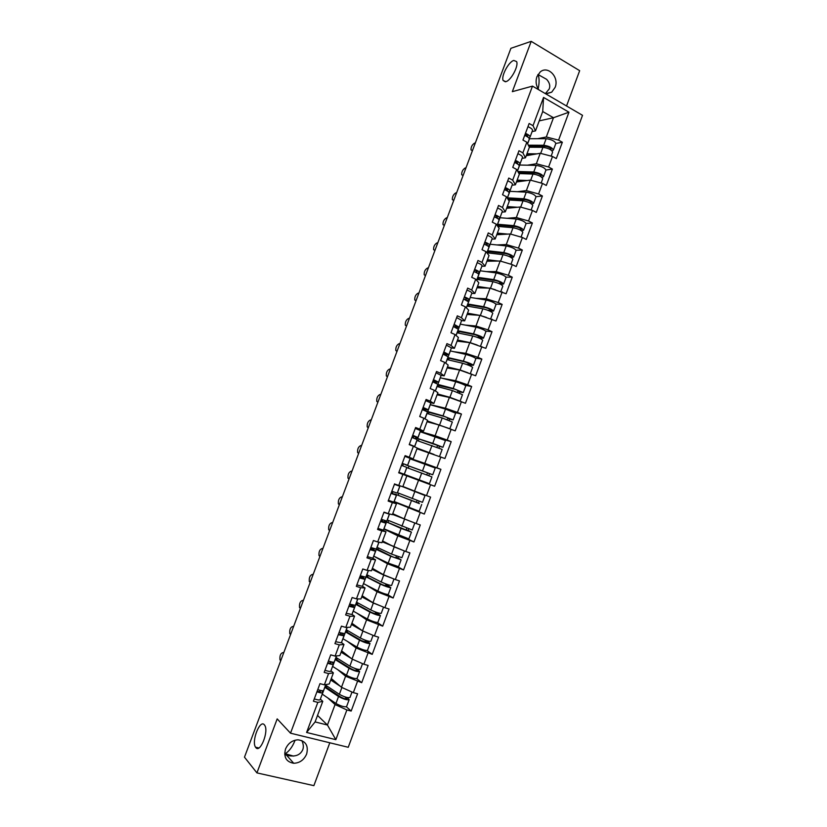 <?xml version="1.0" encoding="UTF-8"?>
<svg xmlns="http://www.w3.org/2000/svg" width="827" height="827" viewBox="0 0 827 827"><rect width="100%" height="100%" fill="white"/><g stroke="black" fill="none" stroke-linecap="round" stroke-linejoin="round"><path stroke-width="1.24" d="M293.502 756.105L285.274 753.728C289.233 751.112 292.376 746.926 294.712 741.157L295.043 740.217M264.361 724.814C259.967 719.128 251.263 741.199 255.533 747.194L255.812 747.577C260.102 753.635 269.033 731.306 264.723 725.31L264.361 724.814M538.17 88.84C539.411 82.886 539.4 78.203 538.129 74.812L537.839 74.74M513.805 60.443C508.615 61.736 500.924 76.26 503.147 80.519L505.835 81.677C510.921 80.632 518.849 65.891 516.606 61.591L513.805 60.443M537.984 74.502L546.637 79.34C549.562 82.617 550.42 85.812 549.231 88.934L545.375 93.637M538.853 89.823C536.03 85.76 535.4 81.366 536.93 76.642L540.186 71.99C547.846 65.116 559.466 77.211 555.124 87.373L551.712 92.169L545.923 93.947M301.876 740.589C303.468 744.114 303.747 747.184 302.723 749.81C300.056 755.413 294.681 757.212 286.597 755.216L284.726 754.503M306.641 754.048C303.985 759.982 299.674 763.063 293.699 763.269C286.245 761.915 283.516 757.17 285.522 749.045C288.075 743.287 292.251 740.217 298.02 739.824C305.773 740.982 308.647 745.727 306.641 754.048M566.536 105.99L579.665 70.677L531.203 41.35L510.91 48.297L244.482 757.17L256.928 772.894L313.878 785.65L329.808 742.791M348.239 747.288L582.518 115.325L532.495 86.111L290.515 733.187L348.239 747.288M394.417 484.302L399.782 486.245L394.52 484.012L398.79 485.397L402.894 474.378L398.707 472.817L398.924 472.3M539.235 120.876L553.49 117.723L568.955 112.203L543.556 97.431L533.012 125.673L529.146 123.481L522.953 140.063L526.84 142.223L529.394 147.268L525.465 157.792L522.106 158.37M568.955 112.203L558.587 140.125L562.35 142.254L555.837 143.443M526.241 155.714L540.248 153.274L552.508 156.479L556.292 158.577L562.35 142.254M552.508 156.479L548.601 167.002L552.384 169.08L545.954 170.031M516.441 181.981L530.272 180.1L542.502 183.408L546.306 185.465L552.384 169.08M542.502 183.408L538.584 193.952L542.398 195.989L536.041 196.692M506.62 208.332L520.255 206.998L532.474 210.409L536.299 212.415L542.398 195.989M532.474 210.409L528.546 220.985L532.381 222.98L526.086 223.435M496.769 234.744L510.218 233.969L522.416 237.483L526.261 239.448L532.381 222.98M522.416 237.483L518.467 248.1L522.333 250.043L516.089 250.24M486.886 261.239L500.149 261.022L512.327 264.64L516.203 266.552L522.333 250.043M512.327 264.64L508.367 275.288L512.254 277.179L506.052 277.128M476.983 287.806L490.049 288.147L506.103 293.74L512.254 277.179M502.206 291.879L498.236 302.548L502.154 304.398L495.962 304.078M467.048 314.446L479.929 315.356L495.983 321.01L502.154 304.398M492.055 319.191L488.085 329.89L492.013 331.689L485.811 331.1M457.083 341.158L469.767 342.636L485.831 348.353L492.013 331.689M481.883 346.585L477.892 357.316L481.852 359.063L475.546 358.174M447.097 367.943L459.585 370L475.649 375.768L481.852 359.063M471.679 374.052L467.679 384.813L471.659 386.519L465.105 385.279M437.08 394.81L449.371 397.446L465.446 403.276L471.659 386.519M461.445 401.602L457.434 412.394L461.445 414.048L454.271 412.342M427.032 421.749L439.127 424.964L455.201 430.846L461.445 414.048M451.18 429.223L447.159 440.057L451.191 441.659L442.176 439.065M416.953 448.772L444.936 458.509L451.191 441.659M440.884 456.938L436.852 467.793L440.915 469.343L411.65 459.378M406.853 475.866L434.64 486.245L440.915 469.343M430.567 484.725L426.515 495.611L430.598 497.12L424.313 514.063L411.639 508.615M393.962 501.844L424.313 514.063M420.209 512.595L416.157 523.512L420.261 524.969L413.955 541.964L406.45 538.305M383.852 528.939L397.859 535.834L413.955 541.964M409.83 540.538L405.757 551.495L409.892 552.891L403.566 569.948L397.353 566.536M374.031 556.302L387.47 563.745L403.566 569.948M399.41 568.573L395.337 579.551L399.493 580.905L393.145 598.004L387.512 594.551M365.958 584.875L377.05 591.75L393.145 598.004M388.969 596.681L384.875 607.7L389.062 609.003L382.694 626.153L377.391 622.545M356.954 613.2L366.599 619.826L382.694 626.153M378.497 624.881L374.393 635.922L378.601 637.172L372.222 654.374L367.136 650.58M347.474 641.432L356.117 647.986L372.222 654.374M367.994 653.154L363.87 664.236L368.108 665.435L361.709 682.678L356.809 678.657M337.695 669.643L345.603 676.228L361.709 682.678M357.45 681.51L353.325 692.623L357.595 693.77L351.165 711.065L346.41 706.806M327.74 697.885L335.059 704.552L346.885 709.948L351.165 711.065M346.885 709.948L335.845 739.669L306.6 732.464L317.826 702.381L322.768 701.337L320.369 699.104M394.582 483.857L388.152 501.069L392.37 502.589L388.245 513.639L384.017 512.14L377.567 529.414L381.816 530.882L377.681 541.964L373.422 540.517L366.961 557.843L371.23 559.248L367.085 570.372L362.795 568.976L356.313 586.343L360.613 587.708L356.447 598.862L352.137 597.518L345.634 614.937L349.966 616.249L345.789 627.435L341.448 626.142L334.925 643.613L339.277 644.874L335.1 656.09L330.728 654.85L324.184 672.382L328.567 673.581L324.37 684.828L319.977 683.65L313.412 701.224L317.826 702.381M398.707 472.817L405.116 455.646L409.293 457.248L413.397 446.26L417.232 448.038L413.18 458.913L404.941 456.122M526.84 142.223L522.871 152.871L518.974 150.721L512.761 167.354L516.679 169.463L512.688 180.141L508.77 178.043L502.537 194.717L506.486 196.785L502.485 207.494L498.536 205.447L492.292 222.163L496.262 224.179L492.251 234.92L488.281 232.925L482.017 249.692L486.007 251.666L481.986 262.428L477.985 260.474L471.71 277.303L475.721 279.216L471.69 290.019L467.668 288.116L461.373 304.987L465.405 306.858L461.373 317.682L457.321 315.831L451.004 332.754L455.067 334.573L451.015 345.438L446.942 343.629L440.605 360.603L444.699 362.371L440.626 373.266L436.532 371.509L430.174 388.535L434.289 390.251L430.216 401.178L426.091 399.472L419.713 416.539L423.858 418.214L419.765 429.172L415.619 427.518L409.22 444.637L413.397 446.26M527.481 165.173L536.351 163.756L540.248 153.274M536.351 163.756L548.601 167.002M522.871 152.871L525.465 157.792M517.34 191.699L526.354 190.613L530.272 180.1M516.679 169.463L519.335 174.218L515.397 184.783L512.089 185.217M526.354 190.613L538.584 193.952M512.688 180.141L515.397 184.783M507.137 218.287L516.337 217.532L520.255 206.998M506.486 196.785L509.256 201.25L505.307 211.836L502.041 212.136M516.337 217.532L528.546 220.985M502.485 207.494L505.307 211.836M496.831 244.937L506.279 244.544L510.218 233.969M496.262 224.179L499.146 228.355L495.187 238.982L491.972 239.137M506.279 244.544L518.467 248.1M492.251 234.92L495.187 238.982M486.421 271.618L496.2 271.618L500.149 261.022M486.007 251.666L489.015 255.543L485.046 266.191L481.862 266.222M496.2 271.618L508.367 275.288M481.986 262.428L485.046 266.191M475.845 298.33L486.1 298.774L490.049 288.147M475.721 279.216L478.843 282.803L474.863 293.492L471.731 293.378M486.1 298.774L498.236 302.548M471.69 290.019L474.863 293.492M465.063 325.052L475.959 326.014L479.929 315.356M465.405 306.858L468.651 310.146L464.66 320.855L461.58 320.607M475.959 326.014L488.085 329.89M461.373 317.682L464.66 320.855M453.92 351.723L465.787 353.325L469.767 342.636M455.067 334.573L458.427 337.571L454.416 348.312L451.387 347.919M465.787 353.325L477.892 357.316M451.015 345.438L454.416 348.312M442.187 378.259L455.594 380.72L459.585 370M444.699 362.371L448.172 365.069L444.151 375.84L441.153 375.303M455.594 380.72L467.679 384.813M440.626 373.266L444.151 375.84M430.216 404.651L445.371 408.197L449.371 397.446M434.289 390.251L437.886 392.649L433.855 403.452L430.557 402.687M445.371 408.197L457.434 412.394M430.216 401.178L433.855 403.452M420.209 431.487L435.116 435.746L439.127 424.964M423.858 418.214L427.569 420.302L423.527 431.136L418.834 429.813M435.116 435.746L447.159 440.057M419.765 429.172L423.527 431.136M410.14 458.375L424.83 463.368L428.862 452.555M424.83 463.368L436.852 467.793M409.293 457.248L413.18 458.913M402.894 486.472L414.523 491.083L418.555 480.239M402.894 474.378L406.853 475.856L402.79 486.762L398.79 485.397M414.523 491.083L426.515 495.611M392.753 513.67L404.176 518.87L408.228 507.995M392.37 502.589L396.453 503.757L388.783 500.438M396.453 503.757L392.37 514.694L388.245 513.639M404.176 518.87L416.157 523.512M382.581 540.951L393.807 546.74L397.859 535.834M381.816 530.882L386.013 531.74L382.374 529.942M386.013 531.74L381.929 542.698L377.681 541.964M393.807 546.74L405.757 551.495M372.377 568.304L383.397 574.682L387.47 563.745M371.23 559.248L375.551 559.796L372.75 558.235M375.551 559.796L371.457 570.795L367.085 570.372M383.397 574.682L395.337 579.551M362.154 595.74L372.967 602.718L377.05 591.75M360.613 587.708L365.058 587.945L362.453 586.312L356.85 584.916M365.058 587.945L360.944 598.975L356.447 598.862M372.967 602.718L384.875 607.7M351.899 623.248L362.505 630.825L366.599 619.826M349.966 616.249L354.535 616.167L351.971 614.389M354.535 616.167L350.41 627.228L345.789 627.435M362.505 630.825L374.393 635.922M341.603 650.828L352.013 659.026L356.117 647.986M339.277 644.874L343.98 644.481L341.468 642.548M343.98 644.481L339.845 655.573L335.1 656.09M352.013 659.026L363.87 664.236M331.286 678.491L341.479 687.299L345.603 676.228M328.567 673.581L333.384 672.868L330.934 670.79M333.384 672.868L329.239 683.991L324.37 684.828M341.479 687.299L353.325 692.623M317.527 715.417L327.44 725.031L335.059 704.552M322.768 701.337L315.097 721.93L327.44 725.031L335.845 739.669M306.6 732.464L315.097 721.93M531.203 41.35L512.337 91.663L532.495 86.111M290.515 733.187L277.179 718.89L256.928 772.894M537.55 138.698L546.316 136.982L553.49 117.723L542.719 111.531L535.493 130.883L532.092 131.596M546.316 136.982L558.587 140.125M533.012 125.673L535.493 130.883M543.556 97.431L542.719 111.531M283.713 652.772L283.02 652.575C280.591 653.278 279.588 655.718 280.002 659.905L280.756 660.649M316.937 691.806C320.338 692.943 322.292 693.222 322.788 692.623L321.765 690.669M314.291 698.877C317.702 700.014 319.656 700.273 320.163 699.663L322.768 692.664M319.615 690.194L320.442 691.754L317.113 691.331M317.754 689.604C321.165 690.741 323.109 691.021 323.605 690.442L325.786 684.591M283.02 652.575L283.599 653.092M325.497 685.356L326.768 686.017L325.497 686.327L325.983 687.144L340.424 696.872C343.443 698.495 345.583 699.125 346.854 698.784L344.931 696.882M326.427 687.485L326.954 686.059M347.113 697.502L349.159 699.663C347.071 700.231 343.525 699.177 338.543 696.51L324.784 687.268M352.002 692.023L349.966 697.492C347.878 698.05 344.342 696.996 339.359 694.329L325.58 685.128M346.296 689.46L342.978 687.971M340.31 686.286L330.738 679.99M330.986 679.318L336.248 682.771M349.149 699.694L346.575 706.62C344.466 707.219 340.931 706.175 335.948 703.477L322.23 694.122M326.262 687.371L326.768 686.017M293.533 626.649L292.841 626.452C290.411 627.207 289.398 629.626 289.801 633.73L290.597 634.474M327.616 663.213C331.007 664.36 332.94 664.691 333.395 664.184L332.082 662.065M324.98 670.263C328.381 671.41 330.314 671.72 330.779 671.193L333.384 664.226M329.921 661.507L331.058 663.316L327.771 662.799M328.433 661.011C331.823 662.169 333.757 662.499 334.211 662.003L336.475 655.935M292.841 626.452L293.43 626.938M303.323 600.609L302.63 600.402C300.201 601.198 299.178 603.607 299.57 607.628L300.408 608.362M338.253 634.702L343.97 635.829L342.233 633.492M335.638 641.731L341.365 642.817L343.96 635.86M340.052 632.851L341.644 634.96L338.388 634.35M339.08 632.51L344.787 633.647L347.133 627.373M302.63 600.402L303.23 600.847M313.082 574.631L312.399 574.414C309.97 575.261 308.936 577.659 309.308 581.598L310.197 582.332M348.87 606.274L354.525 607.556L352.157 604.909M346.255 613.283L351.92 614.523L354.514 607.576M349.935 604.175L352.188 606.677L348.984 605.984M349.687 604.082L355.331 605.385L357.76 598.893M312.399 574.414L313.009 574.827M322.819 548.735L322.137 548.508C319.708 549.397 318.674 551.785 319.026 555.651L319.956 556.364M359.456 577.928L365.038 579.365L361.657 576.233M360.138 576.109L362.712 578.486L359.538 577.701M360.272 575.747L365.854 577.194L368.346 570.496M322.137 548.508L322.768 548.88M332.526 522.891L331.854 522.664C329.425 523.605 328.381 525.972 328.712 529.766L329.684 530.458M370.01 549.666L375.53 551.247L370.754 547.66M367.405 556.633L372.946 558.184L375.52 551.268M370.506 548.332L373.204 550.379L370.072 549.5M370.816 547.495L376.337 549.087L378.911 542.181L377.712 541.964M373.422 540.527L377.619 541.943M331.854 522.664L332.485 523.005M335.752 657.868L337.023 658.509L335.793 658.737L337.034 659.987L350.906 668.692C353.935 670.252 356.075 670.914 357.305 670.656L355.548 668.65M354.886 668.536L356.944 669.084L359.611 671.534C357.584 671.948 354.059 670.862 349.046 668.288L335.131 659.532M336.754 659.801L337.323 658.282M362.546 663.647L360.417 669.374C358.391 669.777 354.866 668.692 349.852 666.117L335.927 657.403M357.895 661.61L352.684 659.315M351.33 658.488L341.096 652.193M341.313 651.614L347.175 655.211M359.6 671.565L357.037 678.471C354.99 678.915 351.465 677.84 346.461 675.245L332.578 666.376M336.589 659.688L337.023 658.509M345.975 630.463L347.257 631.084L346.058 631.218L346.596 631.88L361.358 640.594L367.726 642.62L365.162 640.553L367.147 640.832M342.905 638.692L356.944 647.086C361.968 649.598 365.482 650.694 367.467 650.404L370.031 643.489L367.25 641.163M347.051 632.19L347.65 630.577M373.06 635.353L370.837 641.338C368.873 641.576 365.369 640.47 360.324 637.999L346.244 629.75M369.4 633.782L362.908 631.063L351.434 624.468M351.62 623.982L358.298 627.817M370.031 643.489C368.067 643.747 364.562 642.631 359.518 640.16L345.448 631.88M346.885 632.076L347.257 631.084M356.168 603.141L357.45 603.731L356.292 603.782L356.861 604.372L371.788 612.58L378.125 614.657L375.489 612.745L377.567 613.386L377.463 612.693M353.201 611.101L367.384 619.02C372.45 621.428 375.934 622.555 377.867 622.421L380.42 615.546L377.567 613.386M375.406 611.98L375.489 612.745M357.316 604.651L357.946 602.966M383.542 607.142L381.226 613.376C379.314 613.469 375.83 612.321 370.765 609.944L356.53 602.18M380.937 606.046L373.339 603.038L361.74 596.825M361.895 596.432L369.752 600.64M380.43 615.526C378.518 615.629 375.024 614.492 369.958 612.104L355.734 604.299M357.15 604.558L357.45 603.731M366.34 575.892L367.633 576.46L366.495 576.419L367.095 576.936L382.177 584.648L388.483 586.767L385.785 585.02L387.842 585.681L387.822 584.658M390.778 587.656L388.235 594.51C386.364 594.499 382.891 593.341 377.805 591.026L380.368 584.131C385.465 586.415 388.938 587.594 390.789 587.635L387.842 585.681M385.785 583.934L385.785 585.02M367.56 577.205L368.222 575.416M393.993 579.014L391.584 585.495C389.734 585.433 386.261 584.265 381.175 581.981L366.785 574.693M392.567 578.424L383.738 575.096L372.026 569.265M372.14 568.966L381.867 573.804M384.813 575.261L389.982 577.37M380.368 584.131L365.999 576.801M377.805 591.026L363.466 583.583M367.384 577.112L367.633 576.46M376.471 548.714L392.546 556.788L398.821 558.969L396.061 557.367L398.107 558.049L398.211 556.726M373.701 556.147L388.194 563.115L398.573 566.691L401.116 559.848L398.107 558.049M396.185 555.992L396.061 557.367M377.774 549.821L378.466 547.96M404.413 550.958L401.912 557.698L391.553 554.1L377.009 547.278M404.186 550.865L382.27 541.788M382.353 541.571L402.005 549.996M371.861 548.477L372.057 547.939M401.116 559.838L390.757 556.24L375.448 548.994M342.213 497.13L341.541 496.893C339.111 497.875 338.057 500.232 338.377 503.943L339.39 504.635M380.534 521.486L385.982 523.222L381.009 520.214M377.939 528.432L383.408 530.128L385.982 523.233M380.844 520.648L383.666 522.354L380.575 521.372M381.34 519.315L386.788 521.072L389.362 514.167L388.649 513.743M383.935 512.378L389.362 514.167M386.705 513.091L383.966 512.295M341.541 496.893L342.192 497.192M408.331 530.51L411.422 532.112L401.105 528.432L384.576 521.082L409.127 531.244L406.295 529.797L408.331 530.51L408.621 528.887M406.595 528.153L406.295 529.797M392.536 514.249L409.789 521.041M387.956 522.519L388.68 520.576M412.859 522.24L392.494 514.373M414.751 523.16L412.218 529.983L387.212 519.945M382.157 520.896L382.581 519.769M411.422 532.112L408.879 538.946L383.914 528.784M351.196 471.183L351.868 471.452L351.196 471.183C348.777 472.217 347.712 474.564 348.012 478.202L349.077 478.874M391.026 493.388L396.412 495.27L391.223 492.851M388.442 500.314L393.838 502.165L396.412 495.28M391.161 493.026L394.097 494.401L391.037 493.337M391.833 491.228L397.218 493.13L399.782 486.245M394.489 484.105L397.467 485.377L394.427 484.281M418.524 503.043L394.696 493.957L419.403 503.602L416.508 502.309L418.524 503.043L419.082 501.162M402.811 486.71L425.016 495.528L402.79 486.752M417.066 500.418L416.508 502.309M398.107 495.301L398.862 493.274M425.016 495.528L422.483 502.34L397.384 492.685M392.422 493.409L393.063 491.683M421.698 504.47L419.165 511.282L394.086 501.493M361.513 445.784L360.841 445.546C358.411 446.632 357.347 448.958 357.626 452.534L358.06 452.938M401.488 465.363L406.812 467.4L404.248 474.274L398.903 472.289L404.248 474.274M398.903 472.289L401.932 473.406L398.903 472.279M402.222 463.378L407.608 465.26L402.191 463.461M404.868 456.318L410.171 458.396L407.608 465.26M400.123 472.765L429.409 483.692L400.134 472.744M428.686 475.639L429.637 473.695L432.728 474.781L422.504 470.925L405.571 464.815L430.433 473.923L427.621 472.93L426.68 474.884M408.238 468.134L409.014 466.066M432.728 474.781L435.25 467.989L410.016 458.799M402.718 465.828L403.442 463.885M429.409 483.692L431.942 476.9L406.739 467.586M371.137 420.178L370.444 419.982C368.025 421.108 366.95 423.424 367.219 426.928L368.346 427.611M411.918 437.431L417.18 439.623L414.627 446.466L412.745 446.001M409.344 444.316L414.616 446.466M410.647 445.184L409.324 444.378M412.714 435.291L417.976 437.483L412.353 436.263M415.288 428.407L420.529 430.64L417.976 437.473M412.477 435.932L415.661 436.615L412.683 435.364M368.366 427.559L367.674 427.352M438.755 447.945L439.778 446.394L442.941 447.293L432.769 443.355L415.64 437.845L440.646 446.446L437.783 445.608L436.759 447.18M418.369 440.977L419.103 439.003M417.17 448.213L430.888 453.299M433.958 454.416L417.201 448.12M442.941 447.293L445.453 440.522L420.126 431.715M413.138 437.897L413.645 436.553M439.633 456.184L442.156 449.412L416.86 440.471M380.73 394.644L380.038 394.479C377.608 395.657 376.523 397.963 376.771 401.405L377.929 402.098M422.318 409.582L427.518 411.908L424.82 418.751M419.754 416.446L424.964 418.741M423.114 407.442L428.303 409.778L422.483 409.138M425.678 400.578L430.857 402.956L428.314 409.768M422.7 408.559L425.998 408.92L423.062 407.577M377.97 402.005L377.267 401.829M427.507 411.929L444.709 416.601L450.839 419.041L447.914 418.369L446.921 419.599M448.916 420.374L449.898 419.175L453.124 419.889L442.993 415.867L425.688 410.936L426.184 409.572M428.469 413.893L429.172 412.022M453.124 419.878L455.625 413.138L445.515 409.096L430.205 404.703M423.538 410.047L423.817 409.293M427.321 420.974L449.826 428.748L452.338 421.997L442.207 417.976L426.939 413.438M427.259 421.16L447.459 427.91M390.303 369.183L389.589 369.049C387.17 370.269 386.075 372.563 386.312 375.944L387.501 376.647M432.686 381.805L437.824 384.286L435.333 390.944M433.482 379.676L438.61 382.167L433.451 382.105M436.036 372.832L441.153 375.355L438.62 382.146M432.883 381.268L436.305 381.299L433.41 379.872M387.543 376.512L386.84 376.378M437.473 385.217L454.891 389.228L460.99 391.719L458.024 391.202L457.124 392.122M459.109 392.908L459.988 392.029L463.275 392.567L453.196 388.463L437.772 384.41M438.548 386.891L439.209 385.113M463.275 392.556L465.777 385.837C464.35 384.7 460.99 383.315 455.708 381.712L440.253 377.763M438.806 385.63L439.023 385.062M460.091 401.136L462.489 394.665L452.41 390.571L436.997 386.478M459.14 400.806L449.898 397.322L437.411 393.91M437.318 394.179L448.772 397.311M449.878 397.611L456.762 399.989M399.854 343.784L399.131 343.681C396.702 344.952 395.606 347.237 395.823 350.555L397.032 351.268M443.024 354.111L448.1 356.737L445.701 363.156M443.82 351.982L448.885 354.618L445.06 354.948M446.363 345.169L451.418 347.836L448.896 354.597M443.045 354.049L446.58 353.76L443.727 352.24M397.105 351.103L396.381 350.989M447.417 358.567L448.751 358.97L447.893 358.225L448.689 358.174L465.043 361.937L471.121 364.48L468.092 364.107L467.338 364.738M469.322 365.534L470.056 364.965L473.395 365.317C472.01 364.066 468.671 362.671 463.368 361.13L447.8 357.533M448.585 359.962L449.216 358.267M473.406 365.296L475.897 358.608C474.522 357.326 471.183 355.92 465.88 354.401L450.27 350.906M448.751 358.97L449.03 358.236M470.325 373.597L472.62 367.415C471.235 366.175 467.886 364.779 462.593 363.229L447.035 359.59M468.123 372.863L460.081 369.969L447.479 366.93M447.345 367.281L456.525 369.493M462.231 370.889L464.743 371.726M409.375 318.447L408.641 318.385C406.212 319.698 405.106 321.972 405.302 325.228L406.553 325.962M453.341 326.5L458.344 329.27L456.039 335.442M454.126 324.38L459.13 327.161L456.111 327.688M456.669 317.578L461.652 320.39L459.14 327.13M454.044 326.779L456.835 326.303L454.013 324.701M406.626 325.745L405.892 325.673M457.321 332.009L458.665 332.382L457.848 331.544L458.665 331.441L475.174 334.718L481.221 337.302L477.572 337.457M479.567 338.264L483.495 338.15C482.162 336.754 478.843 335.328 473.509 333.881L457.796 330.728M458.603 333.105L459.202 331.513M483.495 338.15L485.987 331.462C484.663 330.025 481.345 328.598 476.011 327.161L460.267 324.122M458.665 332.382L459.006 331.482M480.528 346.141L482.72 340.238C481.386 338.853 478.058 337.426 472.734 335.969L457.031 332.785M477.21 345.055L470.232 342.688L457.517 340.011M457.352 340.455L465.167 342.099M418.865 293.182L418.121 293.151C415.702 294.505 414.585 296.779 414.772 299.984L416.033 300.718M463.616 298.971L468.558 301.876L466.345 307.809M464.402 296.852C467.668 298.175 469.312 299.147 469.343 299.777L466.862 300.439M466.935 290.07C470.201 291.404 471.835 292.386 471.866 293.027L469.364 299.746M464.867 299.477L467.048 298.919L464.267 297.224M416.136 300.459L415.392 300.428M467.203 305.514L468.558 305.866L467.772 304.946L468.62 304.77L485.273 307.582C488.509 308.409 490.514 309.288 491.29 310.218L487.847 310.27M489.863 311.117L493.564 311.055C492.292 309.515 488.974 308.068 483.63 306.703L467.772 303.995M468.589 306.321L469.147 304.822M493.574 311.024L496.045 304.388C494.784 302.806 491.476 301.348 486.121 300.005L470.232 297.41M468.558 305.866L468.961 304.801M490.7 318.757L492.789 313.144C491.507 311.614 488.199 310.156 482.854 308.791L467.007 306.052M486.338 317.382L480.353 315.49L482.854 308.791M479.402 315.314L467.524 313.175M467.327 313.702L474.253 314.953M428.345 267.979L427.58 267.989C425.161 269.385 424.034 271.659 424.199 274.791L425.502 275.546M473.871 271.514C477.117 272.848 478.75 273.871 478.75 274.564L476.631 280.26M474.657 269.406C477.903 270.739 479.536 271.763 479.536 272.465L477.427 273.21M477.179 262.645C480.425 263.978 482.048 265.012 482.048 265.746L479.546 272.434M475.504 272.207L477.241 271.618L474.491 269.84M425.605 275.246L424.851 275.236M477.065 279.092L478.419 279.423L477.665 278.42L478.533 278.182L495.342 280.518C498.598 281.283 500.593 282.183 501.327 283.206L498.412 283.299M478.554 279.619L479.081 278.213M500.49 284.23L503.602 284.043C502.382 282.358 499.084 280.88 493.709 279.609L477.717 277.345M503.612 284.012L506.072 277.386C504.873 275.67 501.575 274.182 496.2 272.931L480.167 270.78M478.419 279.423L478.885 278.192M500.842 291.466L502.826 286.121C501.607 284.447 498.309 282.968 492.933 281.687L476.952 279.392M495.435 289.801L491.228 288.509M488.778 288.116L477.499 286.421M477.272 287.031L483.568 287.982M437.783 242.849L437.018 242.89C434.588 244.337 433.462 246.601 433.617 249.682L434.94 250.436M484.095 244.141C487.33 245.485 488.943 246.549 488.912 247.335L486.876 252.783L503.002 254.664C508.398 255.853 511.675 257.352 512.843 259.171L510.962 264.237M484.87 242.032C488.116 243.386 489.718 244.451 489.687 245.247L487.858 246.032M487.392 235.292C490.628 236.646 492.23 237.731 492.189 238.538L489.708 245.205M486.007 244.978L487.403 244.389L484.694 242.528M435.064 250.095L434.299 250.126M488.126 252.948L487.537 251.977L488.426 251.656L505.38 253.527C508.657 254.251 510.641 255.161 511.344 256.267L509.122 256.484M488.488 252.99L488.974 251.677M511.045 257.435L513.608 257.104C512.451 255.274 509.174 253.765 503.767 252.586L487.63 250.767M513.629 257.063L516.079 250.467C514.932 248.607 511.655 247.087 506.248 245.929L490.07 244.223M486.896 252.742L487.465 252.876M488.292 252.969L488.778 251.666M504.181 262.221L502.475 261.714M498.299 261.053L487.454 259.73M487.196 260.422L493.016 261.136M447.211 217.79L446.425 217.863C444.006 219.351 442.858 221.605 443.003 224.634L444.347 225.389M494.277 216.839C497.513 218.204 499.105 219.32 499.043 220.178L497.099 225.399M495.063 214.741C498.299 216.105 499.88 217.222 499.818 218.09L498.205 218.917M497.575 208.022C500.8 209.386 502.382 210.513 502.32 211.402L499.839 218.049M496.417 217.811L497.534 217.243L494.856 215.289M444.492 225.006L443.717 225.068M497.337 225.75L499.177 225.233L515.397 226.619C518.684 227.28 520.659 228.211 521.33 229.399L519.625 229.699M498.392 226.443L498.846 225.213M521.434 230.681L523.594 230.237C522.488 228.273 519.222 226.732 513.794 225.637L497.523 224.262M523.605 230.195L526.055 223.621C524.959 221.615 521.703 220.075 516.265 219L499.953 217.728M498.195 226.422L498.64 225.202M521.041 237.091L522.829 232.304C521.713 230.34 518.446 228.81 513.029 227.714L497.782 226.391M507.902 234.103L497.378 233.121M497.089 233.896L502.547 234.413M456.607 192.784L455.811 192.887C453.392 194.428 452.235 196.681 452.359 199.658L453.734 200.413M504.449 189.621C507.664 190.996 509.236 192.153 509.143 193.105L507.292 198.077M505.225 187.533C508.45 188.907 510.011 190.076 509.918 191.027L508.481 191.864M507.726 180.824C510.952 182.209 512.502 183.377 512.409 184.349L509.939 190.975M506.744 190.696L507.633 190.169L504.997 188.142M453.899 199.989L453.103 200.082M507.799 198.904L525.383 199.783C528.68 200.392 530.645 201.343 531.285 202.615L529.993 202.956M509.908 198.883L508.44 198.935M508.336 199.762L508.615 199.028M531.689 203.969L533.549 203.452C532.495 201.343 529.249 199.783 523.801 198.769L507.385 197.829M533.549 203.452L535.999 196.847C534.966 194.707 531.72 193.136 526.261 192.153L509.597 191.316M508.212 199.565L508.481 198.821M531.099 210.027L532.784 205.51C531.73 203.411 528.474 201.85 523.026 200.837L508.46 199.969M517.547 207.267L507.271 206.585M506.951 207.443L512.12 207.794M465.973 167.85L465.167 167.995C462.748 169.566 461.59 171.82 461.704 174.745L463.099 175.5M514.58 162.485C517.795 163.87 519.335 165.08 519.222 166.103L517.444 170.848M515.355 160.397C518.57 161.782 520.111 162.991 519.987 164.025L518.684 164.893M517.857 153.708C521.062 155.104 522.602 156.324 522.468 157.378L520.007 163.973M516.999 163.653L517.712 163.177L515.107 161.058M463.275 175.035L462.469 175.169M518.384 172.502L535.338 173.029C538.656 173.587 540.61 174.549 541.209 175.913L540.248 176.265M522.943 172.636L518.798 173.246M541.861 177.319L543.473 176.74C542.481 174.487 539.245 172.905 533.766 171.985L517.816 171.489M543.473 176.74L545.923 170.155C544.941 167.871 541.706 166.279 536.227 165.379L518.798 165.007M541.137 183.036L542.708 178.787C541.706 176.554 538.48 174.962 533.001 174.042L518.984 173.577M527.223 180.513L517.144 180.121M516.782 181.061L521.734 181.258M475.318 142.988L474.502 143.154C472.083 144.777 470.914 147.03 471.018 149.904L472.444 150.648L471.783 150.318L472.63 150.152M524.68 135.421C527.884 136.817 529.414 138.068 529.259 139.174L527.585 143.691M525.455 133.343C528.66 134.739 530.19 136 530.035 137.106L528.846 137.985M527.946 126.676C531.151 128.082 532.671 129.343 532.505 130.48L530.055 137.055M527.212 136.682L527.76 136.259L525.197 134.057M528.877 146.255L545.262 146.338C548.59 146.855 550.544 147.826 551.113 149.273L550.42 149.625M535.503 146.286L530.396 147.237M551.95 150.731L553.366 150.1C552.426 147.713 549.211 146.1 543.711 145.263L528.339 145.19M553.366 150.1L555.806 143.536C554.886 141.117 551.671 139.494 546.161 138.678L529.28 138.719M551.133 156.127L552.612 152.147C551.661 149.77 548.446 148.157 542.946 147.32L529.373 147.227M536.919 153.853L526.975 153.729M526.592 154.763L531.347 154.825M346.306 698.97L346.554 698.308M339.359 694.329L341.902 687.485M325.642 685.169L325.859 684.57M335.948 703.477L338.543 696.51M322.282 694.163L324.846 687.309M356.778 670.8L356.995 670.221M349.852 666.117L352.426 659.202M335.989 657.444L336.548 655.925M346.461 675.245L349.046 668.288M332.64 666.407L335.193 659.574M367.333 641.266L365.255 640.656M360.324 637.999L362.908 631.063M346.296 629.792L347.206 627.373M356.944 647.086L359.518 640.16M342.967 638.733L345.51 631.911M377.66 613.489L375.592 612.848M370.765 609.944L373.339 603.038M356.592 602.221L357.833 598.893M367.384 619.02L369.958 612.104M353.263 611.132L355.796 604.341M387.956 585.795L385.899 585.134M381.175 581.981L383.738 575.096M366.847 574.724L368.418 570.496M363.529 583.614L366.061 576.832M398.221 558.173L396.174 557.491M391.553 554.1L394.107 547.226M377.071 547.309L378.983 542.192M388.194 563.115L390.757 556.24M373.763 556.168L376.285 549.417M408.466 530.634L406.429 529.931M401.901 526.292L404.444 519.439M387.274 519.966L389.517 513.96M398.552 535.286L401.105 528.432M383.976 528.804L386.488 522.064M418.669 503.178L416.653 502.444M412.218 498.567L414.761 491.734M397.446 492.706L399.948 485.987M408.879 507.53L411.422 500.697M394.159 501.524L396.66 494.804M427.621 472.93L429.637 473.695M422.504 470.925L425.037 464.112M407.587 465.518L410.078 458.82M419.175 479.867L421.718 473.044M404.3 474.316L406.801 467.606M437.783 445.608L439.778 446.394M432.769 443.355L435.291 436.563M417.697 438.413L420.188 431.735M429.451 452.276L431.983 445.474M414.565 446.807L416.922 440.491M447.914 418.369L449.898 419.175M442.993 415.867L445.515 409.096M427.786 411.381L430.267 404.723M439.685 424.758L442.207 417.976M424.995 418.855L427.011 413.459M458.024 391.202L459.988 392.029M453.196 388.463L455.708 381.712M437.834 384.421L440.315 377.784M449.898 397.322L452.41 390.571M435.395 390.985L437.07 386.498M468.092 364.107L470.056 364.965M463.368 361.13L465.88 354.401M447.872 357.543L450.343 350.927M460.081 369.969L462.593 363.229M445.763 363.198L447.097 359.611M478.14 337.096L480.084 337.974M473.509 333.881L476.011 327.161M457.869 330.738L460.329 324.132M470.232 342.688L472.734 335.969M456.09 335.493L457.104 332.795M488.157 310.156L490.091 311.055M490.783 310.321L490.98 309.794M483.63 306.703L486.121 300.005M467.844 304.005L470.294 297.42M466.397 307.861L467.069 306.062M500.811 283.341L501.038 282.741M493.709 279.609L496.2 272.931M477.779 277.355L480.229 270.791M490.483 288.282L492.933 281.687M476.683 280.322L477.024 279.402M510.817 256.442L511.065 255.76M503.767 252.586L506.248 245.929M487.703 250.777L490.142 244.223M500.583 261.156L503.002 254.664M520.783 229.627L521.072 228.862M513.794 225.637L516.265 219M497.585 224.272L500.025 217.739M510.652 234.093L513.029 227.714M530.727 202.873L531.037 202.036M523.801 198.769L526.261 192.153M507.447 197.839L509.877 191.326M520.69 207.122L523.026 200.837M540.641 176.203L540.982 175.283M533.766 171.985L536.227 165.379M517.495 170.92L519.707 164.986M530.707 180.214L533.001 174.042M527.76 135.948L527.574 136.465M550.534 149.604L550.896 148.612M543.711 145.263L546.161 138.678M527.626 143.764L529.507 138.709M540.693 153.388L542.946 147.32M258.872 747.97L255.533 747.194M505.338 81.79L503.147 80.519M551.712 92.169L545.582 93.751M293.699 763.269L286.597 755.216M285.274 753.728L284.695 753.066M365.038 579.376L362.453 586.312M352.964 605.777L353.181 605.188M363.404 577.804L363.746 576.884M373.814 549.924L374.28 548.673M384.183 522.116L384.576 521.082M415.64 437.845L415.929 437.059M436.036 383.19L436.418 382.167M446.353 355.538L446.611 354.845"/></g></svg>
